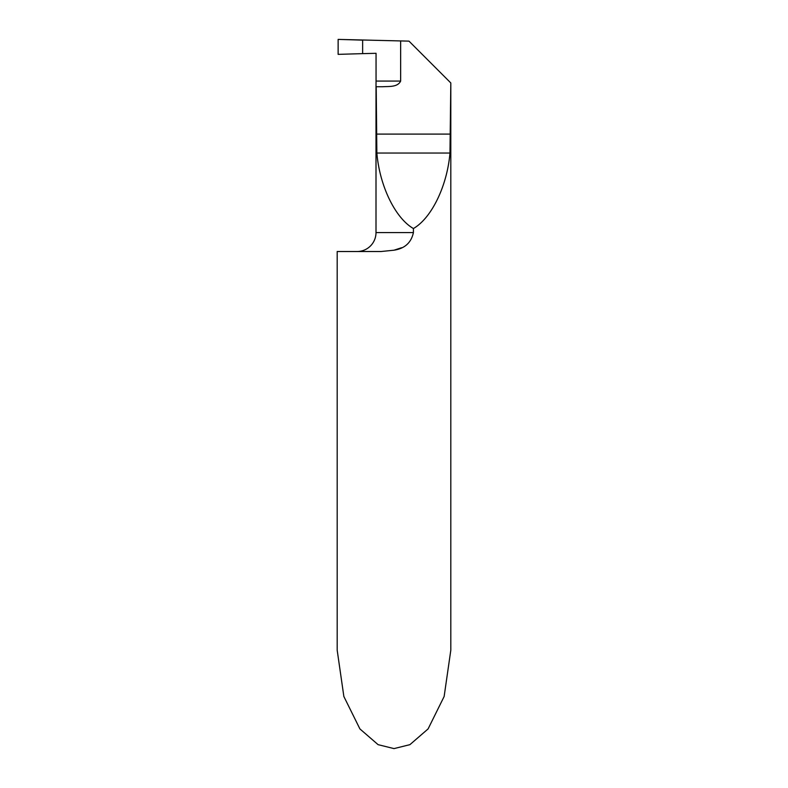 <?xml version="1.0" encoding="UTF-8"?>
<svg xmlns="http://www.w3.org/2000/svg" width="788" height="788" viewBox="0 0 788 788"><rect width="100%" height="100%" fill="white"/><g stroke="black" fill="none" stroke-linecap="round" stroke-linejoin="round"><path stroke-width="1.18" d="M401.584 247.727L394 250.2L381.077 251.52L394 250.2C404.776 248.535 411.247 242.665 413.414 232.578L413.414 228.53C431.597 218.118 447.21 185.869 449.968 153.039L450.815 82.957L408.992 41.134L338.131 39.4L338.131 54.362L362.638 53.633L362.638 40.129L338.131 39.4L338.131 54.362L362.638 53.633L362.638 40.129L362.638 53.633L376.053 53.308L376.053 81.066L400.649 81.066L400.649 40.917M400.649 81.066C397.595 87.458 388.642 86.286 382.653 86.749L376.112 86.749L376.004 85.597L376.004 232.578A18.942 18.942 0 0 1 357.072 251.52M376.004 85.597L376.053 81.066M450.815 82.957L450.815 650.189L444.136 696.503L428.091 728.92L409.908 744.66L394 748.6L378.092 744.66L359.909 728.92L343.864 696.503L337.185 650.189L337.185 251.52L381.077 251.52M376.201 86.749L376.861 153.039C379.609 185.869 395.221 218.118 413.414 228.53M376.004 232.578L413.414 232.578M449.968 153.039L376.861 153.039M450.618 134.098L376.201 134.098"/></g></svg>
